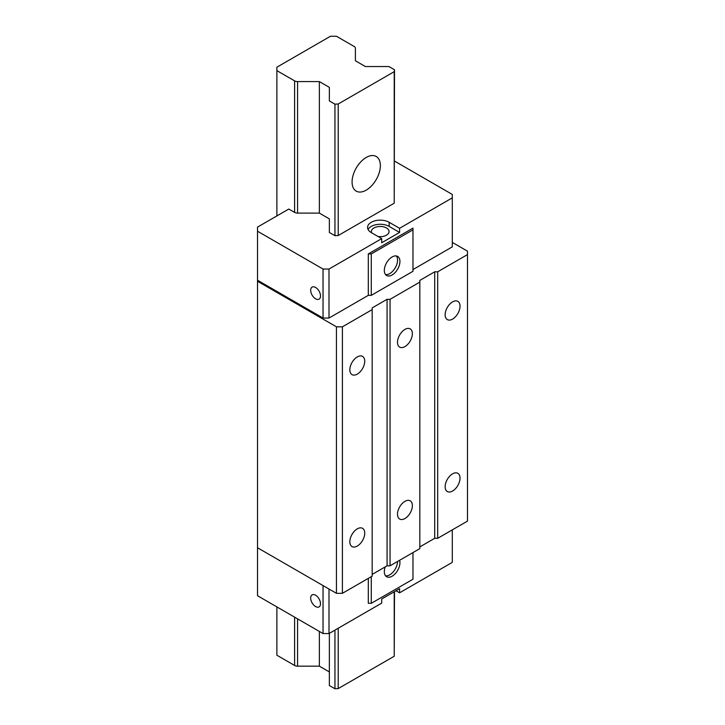 <?xml version="1.0" encoding="UTF-8"?>
<svg xmlns="http://www.w3.org/2000/svg" width="725" height="725" viewBox="0 0 725 725"><rect width="100%" height="100%" fill="white"/><g stroke="black" fill="none" stroke-linecap="round" stroke-linejoin="round"><path stroke-width="1.09" d="M276.877 70.633L276.877 67.198L330.482 36.25L336.445 36.25L354.163 46.482A4.214 2.429 180 0 1 355.395 48.203L355.395 60.773L365.391 66.546L388.917 66.546L394.509 69.772L394.228 71.666L338.222 104.001L334.95 104.164L334.95 235.697L329.358 232.462L329.358 218.887L319.362 213.114L297.576 213.114A4.214 2.429 0 0 1 294.604 212.398L294.604 80.865L276.877 70.633L276.877 215.923M368.309 253.922L371.282 253.922L412.978 229.852L412.978 228.13L368.309 253.922L368.309 295.356L328.996 318.058L328.996 269.048L381.712 238.616L371.282 232.598A12.633 7.295 0 0 1 367.584 227.442A12.633 7.295 0 0 1 375.387 220.708A12.633 7.295 0 0 1 389.153 222.285L399.575 228.302L452.291 197.871L452.291 246.872L412.978 269.564M328.996 269.048L323.042 269.048L257.52 231.23L257.52 227.097L288.795 209.045L294.604 212.398M334.95 235.697L338.222 235.525L394.228 203.199L394.509 69.772M452.291 197.871L452.291 194.436L394.509 161.077M368.101 229.508A12.633 7.295 180 0 1 389.153 226.408L399.575 232.426L399.575 228.302M381.712 238.616L381.712 242.748L399.575 232.426M378.078 236.522A8.845 5.102 0 0 0 389.062 231.574A8.845 5.102 0 0 0 386.47 227.958A8.845 5.102 0 0 0 376.837 226.852A8.845 5.102 0 0 0 371.372 231.574A8.845 5.102 0 0 0 371.635 232.807M328.996 318.058L323.042 318.058L257.52 280.231L257.52 281.264L336.445 326.821L342.399 326.821L372.179 309.629L372.179 307.907L387.068 299.316L390.05 299.316L419.829 282.116L419.829 280.403L434.719 271.803L437.692 271.803L467.48 254.611L467.48 251.167L452.291 242.404M368.309 295.356L371.282 295.356L412.978 271.286L412.978 229.852M336.445 326.821L336.445 593.322L257.52 547.765L257.52 595.732L323.042 633.559L328.996 633.559L381.712 603.127L381.712 599.004L399.575 588.682L399.575 592.814L396.004 590.748M336.445 593.322L342.399 593.322L372.179 576.13L372.179 309.629M387.068 299.316L387.068 565.817L372.179 574.408M387.068 565.817L390.05 565.817L419.829 548.626L419.829 282.116M434.719 271.803L434.719 538.303L419.829 546.904M434.719 538.303L437.692 538.303L467.48 521.112L467.48 254.611M399.575 592.814L452.291 562.382L452.291 529.884M328.996 589.026L328.996 633.559M412.978 552.577L412.978 579.23L371.282 603.3L368.309 603.3L368.309 578.369M323.042 585.592L323.042 633.559M315.593 606.562A6.951 4.015 -120 0 0 319.072 606.907A6.951 4.015 -120 0 0 320.133 601.342A6.951 4.015 -120 0 0 315.593 595.216A6.951 4.015 -120 0 0 312.122 594.872A6.951 4.015 -120 0 0 311.052 600.445A6.951 4.015 -120 0 0 315.593 606.562M257.52 281.264L257.52 547.765M257.52 280.231L257.52 231.23M342.399 326.821L342.399 593.322M390.05 299.316L390.05 565.817M404.94 518.529A10.531 6.081 120 0 0 411.818 509.258A10.531 6.081 120 0 0 410.205 500.821A10.531 6.081 120 0 0 404.94 501.338A10.531 6.081 120 0 0 398.061 510.618A10.531 6.081 120 0 0 399.674 519.055A10.531 6.081 120 0 0 404.94 518.529M404.94 346.595A10.531 6.081 120 0 0 411.818 337.315A10.531 6.081 120 0 0 410.205 328.878A10.531 6.081 120 0 0 404.94 329.404A10.531 6.081 120 0 0 398.061 338.684A10.531 6.081 120 0 0 399.674 347.121A10.531 6.081 120 0 0 404.94 346.595M357.289 546.043A10.531 6.081 120 0 0 364.167 536.763A10.531 6.081 120 0 0 362.554 528.326A10.531 6.081 120 0 0 357.289 528.851A10.531 6.081 120 0 0 350.411 538.131A10.531 6.081 120 0 0 352.024 546.568A10.531 6.081 120 0 0 357.289 546.043M357.289 374.109A10.531 6.081 120 0 0 364.167 364.829A10.531 6.081 120 0 0 362.554 356.392A10.531 6.081 120 0 0 357.289 356.908A10.531 6.081 120 0 0 350.411 366.188A10.531 6.081 120 0 0 352.024 374.626A10.531 6.081 120 0 0 357.289 374.109M437.692 271.803L437.692 538.303M452.581 319.091A10.531 6.081 120 0 0 459.46 309.811A10.531 6.081 120 0 0 457.847 301.373A10.531 6.081 120 0 0 452.581 301.89A10.531 6.081 120 0 0 445.703 311.17A10.531 6.081 120 0 0 447.325 319.607A10.531 6.081 120 0 0 452.581 319.091M452.581 491.024A10.531 6.081 120 0 0 459.46 481.744A10.531 6.081 120 0 0 457.847 473.307A10.531 6.081 120 0 0 452.581 473.833A10.531 6.081 120 0 0 445.703 483.113A10.531 6.081 120 0 0 447.325 491.541A10.531 6.081 120 0 0 452.581 491.024M297.576 618.86L297.576 666.166A4.214 2.429 0 0 1 294.604 665.45L276.877 655.228L276.877 606.907M319.362 631.439L319.362 666.166L297.576 666.166M334.95 630.125L334.95 688.75L329.358 685.524L329.358 633.351L329.358 671.939L319.362 666.166M338.222 628.231L338.222 688.587L334.95 688.75M394.228 591.772L394.228 656.252L338.222 688.587M394.228 656.252L394.509 591.609M355.395 60.773L355.395 48.203M334.95 104.164L329.358 100.929L329.358 87.353L319.362 81.581L297.576 81.581A4.214 2.429 180 0 1 294.604 80.865M319.362 81.581L319.362 213.114M329.358 232.462L329.358 218.887M338.222 104.001L338.222 235.525M394.228 71.666L394.228 203.199M352.078 181.966A20.001 11.546 120 0 0 356.22 191.128A20.001 11.546 120 0 0 371.635 185.763A20.001 11.546 120 0 0 380.371 165.635A20.001 11.546 120 0 0 376.221 156.473A20.001 11.546 120 0 0 360.805 161.838A20.001 11.546 120 0 0 352.078 181.966M323.042 318.058L323.042 269.048M315.593 298.8A6.951 4.015 -120 0 0 319.072 299.144A6.951 4.015 -120 0 0 320.133 293.571A6.951 4.015 -120 0 0 315.593 287.453A6.951 4.015 -120 0 0 312.122 287.109A6.951 4.015 -120 0 0 311.052 292.673A6.951 4.015 -120 0 0 315.593 298.8M371.282 603.3L371.282 576.647M385.274 566.85A11.038 6.371 120 0 0 386.615 576.747A11.038 6.371 120 0 0 392.134 576.203A11.038 6.371 120 0 0 399.611 560.298M397.554 561.485A11.038 6.371 -60 0 1 389.751 574.825A11.038 6.371 -60 0 1 385.555 575.831M371.282 253.922L371.282 295.356M392.134 256.949A11.038 6.371 120 0 0 384.921 266.673A11.038 6.371 120 0 0 386.615 275.509A11.038 6.371 120 0 0 392.134 274.965A11.038 6.371 120 0 0 399.339 265.241A11.038 6.371 120 0 0 397.644 256.405A11.038 6.371 120 0 0 392.134 256.949M396.33 255.943A11.038 6.371 -60 0 1 396.593 264.96A11.038 6.371 -60 0 1 389.751 273.588A11.038 6.371 -60 0 1 385.555 274.603M389.153 222.285L389.153 226.408M294.604 665.45L294.604 617.138M297.576 81.581L297.576 213.114"/></g></svg>
